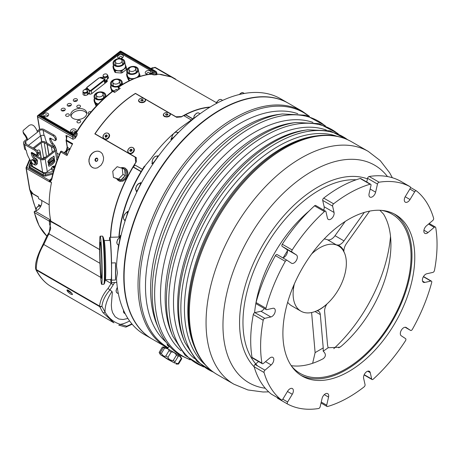 <?xml version="1.0" encoding="UTF-8"?>
<svg xmlns="http://www.w3.org/2000/svg" width="460" height="460" viewBox="0 0 460 460"><rect width="100%" height="100%" fill="white"/><g stroke="black" fill="none" stroke-linecap="round" stroke-linejoin="round"><path stroke-width="0.69" d="M116.662 178.647A7.003 5.698 -68.6 0 0 119.197 180.941A7.003 5.698 -68.6 0 0 127.633 173.805A7.003 5.698 -68.6 0 0 124.309 167.894A7.003 5.698 -68.6 0 0 120.836 167.871M125.666 168.452A7.003 5.698 -68.6 0 0 125.258 168.268L124.309 167.894M119.197 180.941L120.146 181.309A7.003 5.698 -68.6 0 0 120.554 181.447M169.677 346.495L168.199 345.753L169.464 346.662M139.702 183.264L140.61 182.62C141.674 182.309 136.821 192.177 136.275 191.417L136.171 190.63M173.109 133.987A105.029 60.639 120 0 0 150.771 158.878L143.98 167.049A100.688 58.132 120 0 0 118.881 237.021A100.51 58.029 -60 0 1 141.047 171.666A0.529 0.305 -60 0 1 141.174 171.499L141.226 171.453M119.14 237.015L119.353 234.853A100.688 58.132 -60 0 1 144.405 166.957M119.203 237.009L119.261 237.584M118.513 245.03L117.024 258.859A136.148 78.602 -60 0 1 201.313 112.873A136.148 78.602 -60 0 1 280.703 98.82L288.132 103.109A136.148 78.602 -60 0 1 288.288 103.201M152.139 339.014A136.148 78.602 -60 0 1 151.984 338.922L144.555 334.638A136.148 78.602 -60 0 1 116.501 278.26L117.403 272.912L116.501 266.196A136.148 78.602 -60 0 1 117.024 258.859M193.447 118.484L184.086 125.172A105.029 60.639 120 0 0 174.846 132.457M119.859 237.199L120.388 235.393L120.405 236.106L118.703 245.14M126.707 212.336L127.673 211.301C128.041 211.974 124.988 221.605 124.712 220.673L124.648 220.029M157.142 156.124L157.78 155.836C158.913 155.457 153.301 163.415 152.248 163.679L151.903 163.766L152.174 162.541M177.594 132.589L178.169 132.313C178.992 132.014 173.098 138.04 171.626 138.983L170.827 139.397L171.735 137.96M201.313 112.873L193.447 118.513M136.114 158.43L136.045 157.665M111.751 282.612L108.008 288.477L111.958 291.49L112.349 292.422L111.326 305.135L111.694 309.361L112.579 312.639L115.178 316.779L118.784 319.022L123.159 319.516L127.92 318.458M175.743 116.788L181.671 116.575A100.688 58.132 -60 0 1 210.162 107.025M110.452 237.274A100.688 58.132 -60 0 1 135.803 162.334L135.873 162.501M142.491 169.389L135.073 165.105L133.25 166.928A0.529 0.305 120 0 0 133.124 167.089A100.51 58.029 120 0 0 110.699 237.268M135.073 165.105L142.41 169.257A100.602 58.081 -60 0 1 144.21 166.434L145.032 166.215M136.235 157.774L95.053 133.808L136.269 157.602L136.286 161.857A100.602 58.081 120 0 0 134.487 164.68M191.337 119.991L183.701 115.587A100.602 58.081 120 0 0 181.332 116.92L176.651 117.317L169.251 113.039M184.328 115.943L185.506 114.793A0.529 0.305 120 0 1 185.65 114.689A100.51 58.029 120 0 1 209.714 107.301M144.589 166.744L144.21 166.434M49.536 222.548A100.688 58.132 -60 0 1 49.185 221.082A0.874 0.506 -60 0 1 49.375 220.271L60.691 226.705A100.688 58.132 120 0 0 60.777 227.108L50.336 221.306M49.375 220.271L50.767 221.381L49.036 233.898L48.375 233.565L47.207 235.457L43.027 244.346L43.786 244.507L47.92 235.71L47.207 235.457M34.925 211.215A0.874 0.874 0 0 0 34.224 212.273A0.874 0.609 -12.9 0 1 34.241 212.02A0.874 0.839 79.9 0 1 34.925 211.215L34.925 211.215A0.874 0.839 79.9 0 1 35.414 211.284L50.6 220.047M35.276 211.019L36.001 210.761L35.414 211.284A0.874 0.506 120 0 0 35.075 211.358A0.874 0.506 120 0 0 34.471 212.583A100.688 58.132 120 0 0 46.886 236.141M36.001 210.761A6.566 3.789 120 0 0 40.698 206.39A6.566 3.789 120 0 0 41.48 200.336M40.928 205.936L38.554 204.568L38.795 205.999M170.901 76.849L154.692 67.396A0.874 0.874 0 0 1 155.405 67.465A0.874 0.506 120 0 0 154.968 67.511A0.874 0.506 120 0 0 154.865 67.58L151.346 68.77M155.451 72.398A0.874 0.408 52 0 1 156.181 73.399L154.238 74.911L152.57 74.646L155.451 72.398A0.874 0.586 -9.5 0 0 155.445 71.564L120.462 51.37A0.874 0.408 -128 0 0 120.031 51.319A0.874 0.874 0 0 1 121.009 51.255A0.874 0.506 -60 0 0 120.572 51.296A0.874 0.506 -60 0 0 120.462 51.37L38.157 115.65A0.874 0.408 -128 0 0 37.726 115.598L120.031 51.319M39.761 129.358L37.651 116.765A0.874 0.506 120 0 1 38.157 115.65L73.134 135.844A0.874 0.586 -9.5 0 0 74.365 135.723L77.245 133.475L77.033 135.211A100.688 58.132 120 0 0 75.325 138.121L73.025 139.288L72.634 136.959L37.651 116.765A0.874 0.586 170.5 0 1 37.398 116.437L39.577 129.432M161.04 74.399L171.275 76.946L160.546 74.606M161.149 74.451A100.688 58.132 120 0 0 157.97 74.25A0.874 0.684 -88.5 0 0 157.498 74.209M157.97 74.25L156.958 74.112M156.158 71.731A1.754 1.173 170.5 0 1 156.67 72.392L157.01 74.606L156.411 74.796L156.181 73.399A1.754 1.173 170.5 0 0 156.67 72.392L155.992 71.45L121.009 51.255M154.238 74.911A100.688 58.132 -60 0 1 156.411 74.796M29.992 159.787L26.801 167.319A0.874 0.598 -157 0 0 26.076 167.871A0.874 0.586 170.5 0 0 26.042 168.107A0.874 0.586 170.5 0 0 26.3 168.44L29.842 189.623A0.874 0.586 170.5 0 1 29.589 189.29L26.042 168.107A0.874 0.874 0 0 1 26.099 167.618L29.653 159.24M29.842 189.623L33.08 193.809A0.874 0.506 120 0 0 33.246 194.091L33.246 194.091C31.642 193.303 30.423 191.705 29.589 189.29M50.79 220.984A100.688 58.132 -60 0 1 51.508 182.407L49.513 181.844L49.346 180.337A2.628 1.397 -133.9 0 0 50.847 180.308A2.628 1.397 -133.9 0 0 50.859 180.291A2.628 1.397 -133.9 0 0 50.87 180.28L50.721 181.194A2.628 0.299 3.9 0 1 49.697 181.297M49.185 204.786L38.571 198.657L38.261 196.799L33.08 193.809M50.583 181.873A100.688 58.132 -60 0 1 50.721 181.194M66.815 137.137L65.958 135.504L66.987 135.803L66.47 140.139L66.159 139.932A0.874 0.874 0 0 0 66.073 140.484A0.874 0.586 -9.5 0 0 66.326 140.817L67.424 147.384A3.939 2.277 -60 0 1 64.446 152.869M72.352 144.296L66.326 140.817A0.874 0.506 120 0 1 66.47 140.139L66.159 139.932L66.786 136.907M60.697 151.714L60.8 151.972A100.688 58.132 120 0 0 51.836 179.239L50.721 181.205M67.413 154.583L61.755 151.311A0.874 0.874 0 0 0 60.513 151.725C56.586 160.816 53.607 169.878 51.578 178.905L51.578 178.905A0.874 0.339 12.6 0 0 51.836 179.239M49.513 181.844L26.3 168.44A0.874 0.506 120 0 1 26.801 167.319L49.346 180.337A3.266 2.185 170.5 0 1 49.594 180.124A2.628 1.23 -128 0 0 50.864 180.285M61.755 151.311A0.874 0.506 120 0 0 61.312 151.357A0.874 0.506 120 0 0 60.8 151.972L66.993 155.549A100.688 58.132 -60 0 1 72.657 143.715L66.47 140.139M29.101 166.02L29.055 166.14A3.065 2.047 -9.5 0 0 28.98 166.894A3.065 2.047 -9.5 0 0 29.865 168.055L43.085 175.685A3.065 2.047 -9.5 0 0 46.029 175.939L52.756 174.058M29.262 166.986L29.216 167.101A3.065 2.047 -9.5 0 0 29.147 167.359M66.987 135.803L73.025 139.288M77.245 133.475L76.314 132.94L73.433 135.188L73.474 134.78M152.57 74.646L151.645 74.112A100.688 58.132 120 0 0 118.346 87.383L118.703 89.487M150.955 74.537L151.34 74.037C140.639 75.147 129.57 79.534 118.128 87.193L118.525 89.614M73.433 135.188L39.382 115.529L120.474 52.204L154.525 71.864L151.236 74.048M120.474 52.204L120.56 53.486M118.456 87.251L120.204 88.452A100.688 58.132 -60 0 0 114.666 92.448L112.809 91.379A100.688 58.132 120 0 0 76.314 132.94M39.382 115.529L40.434 115.707L73.468 134.78L75.946 132.842M75.929 132.859C86.29 116.023 98.371 102.235 112.171 91.488L112.809 91.379M53.072 172.874L45.626 174.949A2.628 1.759 170.5 0 1 43.102 174.737L29.871 167.101A2.628 1.759 170.5 0 1 29.112 166.106L29.308 167.262A2.628 1.759 -9.5 0 0 29.607 167.883M45.868 157.159A2.191 1.466 -9.5 0 0 43.591 157.722L42.09 158.89M33.988 148.528L41.118 142.957A2.191 1.466 170.5 0 1 44.194 142.657L54.286 148.482A2.191 1.466 170.5 0 1 54.918 149.316A2.191 1.466 170.5 0 1 54.309 150.57L44.367 158.332A2.191 1.466 170.5 0 1 41.296 158.625L32.43 153.508M32.919 154.991L40.509 159.373A3.329 2.225 -9.5 0 0 45.178 158.918L55.298 151.018A3.329 2.225 -9.5 0 0 56.223 149.109A3.329 2.225 -9.5 0 0 55.263 147.85L44.982 141.916A3.329 2.225 -9.5 0 0 40.313 142.364L33.074 148.017M54.596 166.077L55.257 165.565M30.722 160.879L31.412 165.013A3.329 2.225 -9.5 0 0 32.378 166.278L42.654 172.207A3.329 2.225 -9.5 0 0 47.328 171.758L51.618 168.406M48.265 162.955L48.024 161.506A8.757 5.054 -60 0 1 54.119 156.745L54.366 158.194A7.113 4.105 120 0 0 48.265 162.955L47.869 161.42A8.757 5.054 -60 0 1 53.452 156.768M48.415 164.668A7.113 4.105 120 0 0 54.51 159.907L54.907 161.443A8.757 5.054 -60 0 1 48.812 166.204L48.415 164.668L48.812 166.204M49.065 162.53L49.45 163.662L49.318 163.185L48.628 163.72L48.668 164.272L48.484 163.191L48.616 163.674L49.306 163.133L49.266 162.581M49.404 163.702L49.191 163.277M48.668 164.272L48.53 163.156M48.587 163.484L49.151 163.047M50.427 162.898L49.548 163.587L49.806 162.161L50.215 162.742M49.41 163.421L49.858 162.121M51.83 161.805L51.652 160.747L51.14 160.879L52.032 160.396L51.698 160.712L51.871 161.77L51.526 160.845M52.492 161.287L52.354 160.172M52.785 161.058L52.446 159.885L53.348 160.321L53.383 159.367L53.561 160.448L52.658 160.017L52.785 161.058L52.601 159.977L53.504 160.413L53.383 159.367M54.263 159.033L53.647 159.948L54.383 159.373A0.558 0.322 -60 0 1 53.601 159.982L53.55 159.677A0.558 0.322 -60 0 1 54.309 158.999L54.096 158.918M53.676 160.04L54.188 159.379M53.969 159.551L54.349 159.195M53.394 159.43A0.558 0.322 -60 0 1 54.13 158.861M51.313 162.208L50.979 161.886L50.422 162.69L50.238 161.586L51.146 161.23L51.359 162.167L50.945 161.914M50.238 161.586L51.048 161.213M53.44 156.733L53.877 155.98M55.062 166.163A2.34 1.564 -9.5 0 0 51.963 167.06A2.34 1.564 -9.5 0 0 51.664 167.796A2.34 1.564 -9.5 0 0 54.113 169.222M53.699 170.625A2.628 1.759 170.5 0 1 51.578 168.998L51.664 167.796M54.234 167.865L54.205 167.676A5.273 0.667 73.9 0 1 54.274 167.854A6.147 4.502 156 0 0 54.067 167.917A5.278 0.667 -106.1 0 0 53.975 167.693A0.569 0.38 170.5 0 1 53.619 167.664A5.278 3.013 119.2 0 0 53.406 167.865A6.147 2.927 -128.7 0 0 53.251 167.779A5.278 3.013 -60.8 0 1 53.463 167.578A0.569 0.38 170.5 0 1 53.36 167.348A5.278 3.68 -160.7 0 0 53.061 167.348A6.147 1.575 -85.7 0 1 53.113 167.204A5.273 3.68 19.3 0 1 53.348 167.198L53.463 167.509A0.569 0.38 170.5 0 1 53.716 167.308L53.647 166.957A5.273 0.667 -106.1 0 0 53.584 166.825A6.147 4.502 -24 0 1 53.791 166.767A5.278 0.667 73.9 0 1 53.877 166.934A0.569 0.38 170.5 0 1 54.228 166.963A5.278 3.013 -60.8 0 1 54.453 166.813A6.147 2.927 51.3 0 1 54.533 166.859A6.147 2.927 51.3 0 1 54.608 166.905A5.278 3.013 119.2 0 0 54.389 167.049A0.569 0.38 170.5 0 1 54.487 167.279A5.278 3.68 19.3 0 1 54.7 167.314M54.654 167.463A5.273 3.68 -160.7 0 0 54.504 167.44L54.487 167.739A0.569 0.38 170.5 0 1 54.418 167.82M54.205 167.676L54.516 167.888M53.647 166.957L52.532 166.612A2.237 1.495 -9.5 0 0 52.233 166.848L53.348 167.198M52.532 166.612L53.699 167.262M54.228 166.963L54.337 167.595A0.569 0.38 170.5 0 1 54.493 167.681L54.389 167.049M54.464 167.492L54.337 167.595A0.569 0.38 170.5 0 0 53.981 167.566L53.734 167.417M53.716 167.308L53.774 167.63A0.569 0.38 170.5 0 1 53.981 167.566L53.877 166.934M53.791 166.767L53.895 167.371M30.964 162.322L30.061 164.772L30.475 165.755L43.706 173.397L45.218 173.523L53.532 171.206M47.069 144.319L48.835 154.842M47.196 144.227L48.955 154.75M52.296 152.139L51.405 146.82M48.57 164.761A7.113 4.105 120 0 0 54.665 159.999M49.306 163.133L49.22 162.616M50.238 162.673L49.841 162.202L49.68 163.11L50.238 162.673L49.829 162.276M49.72 162.863L50.082 162.581M51.14 160.879L52.032 160.396M50.577 162.782L50.393 161.673M50.899 161.333L50.531 162.179L50.899 161.333M50.496 161.995L51.014 161.276M54.056 156.153L53.504 156.797L54.056 156.153M54.027 156.176L53.527 156.762L54.027 156.176M53.619 156.722L53.837 156.13L53.923 156.48L53.446 156.521M53.745 156.181L53.613 156.48L53.745 156.181M34.851 158.188A2.099 0.983 52 0 1 36.863 159.499A2.099 0.983 52 0 1 37.254 161.592L37.139 161.678M37.53 154.64A1.311 0.759 120 0 0 37.927 154.152M37.979 154.054A1.311 0.759 120 0 0 38.174 153.525M33.218 163.973A3.939 1.846 -128 0 0 36.07 164.847A3.939 1.846 -128 0 0 35.23 160.781L33.511 158.458A7.003 3.277 52 0 1 31.395 153.979L31.263 153.255A1.754 0.822 52 0 1 31.418 152.565A1.754 0.822 52 0 1 32.258 152.651L36.271 154.899A1.311 0.615 -128 0 0 36.904 154.962A1.311 0.615 -128 0 0 37.018 154.445L36.783 153.151A2.628 1.23 -128 0 0 34.575 150.167L35.552 149.408A2.628 1.23 52 0 1 37.76 152.386L37.996 153.686A1.311 0.759 -60 0 1 39.083 153.272A1.311 0.759 -60 0 1 39.341 153.697A1.311 0.759 -60 0 1 38.858 155.118A1.311 0.759 -60 0 1 37.772 155.549A1.311 0.759 -60 0 1 37.593 154.422M41.112 158.522L40.193 153.03A2.541 1.466 120 0 0 37.835 152.8M36.668 155.031A2.541 1.466 120 0 0 36.656 155.79L36.185 155.836M36.719 156.147L36.656 155.79M41.371 158.665L40.181 151.53A4.117 2.375 120 0 0 36.926 150.661M34.638 153.985A4.117 2.375 120 0 0 34.448 154.836M51.29 145.555A2.191 1.023 52 0 1 52.313 146.148M54.176 147.223A3.939 1.846 -128 0 0 53.642 146.401L51.922 144.078A7.003 3.277 52 0 1 49.806 139.599L49.674 138.874A1.754 0.822 52 0 1 49.829 138.184A1.754 0.822 52 0 1 50.675 138.27L54.682 140.518A1.311 0.615 -128 0 0 55.315 140.582A1.311 0.615 -128 0 0 55.43 140.064L55.194 138.77A2.628 1.23 -128 0 0 52.986 135.786L53.964 135.027A2.628 1.23 52 0 1 56.172 138.011L56.407 139.305A1.311 0.615 52 0 1 56.292 139.823L55.315 140.582M47.087 143.129A15.761 7.383 -128 0 1 44.942 137.212L44.712 135.976L44.097 135.631A2.628 1.731 -10.3 0 0 40.417 136.016L39.433 130.64A2.628 1.731 169.7 0 1 43.114 130.249L52.986 135.786M39.433 130.64L25.656 141.398L26.157 144.135M28.405 145.394L40.417 136.016M35.552 149.408L25.679 143.865A2.628 1.731 169.7 0 1 24.921 142.91A2.628 1.731 169.7 0 1 25.656 141.398M37.421 132.21A7.532 3.525 52 0 0 33.862 125.867C32.212 124.534 30.538 124.465 28.842 125.672L23.115 130.548L23.046 131.773L24.11 133.486L24.288 134.676L23.448 133.463L23 131.56M24.288 134.676A6.129 2.869 -128 0 1 26.68 139.276L27.669 139.828A7.532 3.525 -128 0 0 24.11 133.486M26.68 139.276L24.667 140.846A4.025 2.651 -10.3 0 0 23.546 143.163A4.025 2.651 -10.3 0 0 24.702 144.63L34.575 150.167M53.964 135.027L44.091 129.49A4.025 2.651 -10.3 0 0 38.444 130.082L37.133 131.106M31.55 162.023L31.286 161.667A15.761 7.383 -128 0 1 26.525 151.593L26.3 150.351L25.685 150.006A4.025 2.651 169.7 0 1 24.524 148.54L23.546 143.163M50.68 138.276L50.784 138.839A7.003 3.277 -128 0 0 52.9 143.319L54.619 145.642A3.939 1.846 52 0 1 55.832 148.304M55.298 146.734A2.628 1.23 -128 0 0 54.015 144.825M32.269 152.651L32.372 153.22A7.003 3.277 -128 0 0 34.483 157.694L36.208 160.023A3.939 1.846 52 0 1 37.041 164.088L36.07 164.847M37.018 154.445L37.996 153.686A1.311 0.615 52 0 1 37.875 154.198L36.904 154.962M34.713 164.243L35.259 163.812A2.628 1.23 -128 0 0 34.609 160.988A2.628 1.23 -128 0 0 32.027 159.672L31.476 160.103A2.628 1.23 52 0 1 34.063 161.414A2.628 1.23 52 0 1 34.713 164.243A2.628 1.23 52 0 1 32.746 163.605A2.628 1.23 52 0 1 31.234 161.098A2.628 1.23 52 0 1 31.476 160.103M125.902 326.962A1.754 1.052 -107.6 0 0 126.23 326.945A1.754 1.052 -107.6 0 0 126.793 326.192L120.399 324.352C113.959 322.437 108.847 318.354 105.058 312.098A1.754 1.403 146.2 0 1 102.89 312.512L113.936 322.828L51.14 286.568C45.068 283.026 40.129 277.518 36.317 270.037A1.754 1.012 -60 0 1 36.219 269.497A1.754 0.891 176.8 0 1 35.707 268.916L35.707 268.916A1.754 1.754 0 0 0 35.897 269.612A1.754 1.282 -26.8 0 0 36.317 270.037L99.676 306.619A1.754 1.368 -23.5 0 0 101.907 306.308A1.754 1.075 -174 0 1 99.578 306.078L36.219 269.497C36.484 260.538 39.008 252.206 43.786 244.507L100.694 277.363M35.788 269.157A1.754 1.282 -26.8 0 0 35.892 269.612A1.754 1.282 -26.8 0 0 35.897 269.612M131.893 323.892L126.793 326.192A1.754 1.357 101.1 0 1 125.367 326.997A1.754 1.754 0 0 0 126.23 326.945L132.152 324.197M129.611 320.942A30.642 17.825 129.8 0 1 120.399 324.352A1.754 1.397 111.2 0 1 118.674 325.07L125.367 326.997A1.754 1.357 101.1 0 1 125.344 326.991M61.025 227.303L99.659 249.607M111.958 291.49A30.642 17.825 129.8 0 0 105.058 312.098L101.907 306.308C102.58 300.725 105.271 295.257 109.986 289.915L114.672 282.52M108.008 288.477C103.12 294.101 100.309 299.966 99.578 306.078A1.754 1.012 -60 0 0 99.676 306.619L102.89 312.512M70.88 294.204C68.356 292.56 67.051 291.186 66.964 290.076C67.471 288.903 73.117 293.905 72.375 294.607L70.88 294.204M70.909 292.497L68.73 291.134L70.909 292.497M60.777 227.108L99.659 249.55M168.952 112.873L144.486 98.745M144.193 98.572L135.441 93.518A100.602 58.081 120 0 0 95.053 133.808M169.723 113.459L170.344 114.477L169.981 115.655L168.28 116.736L166.802 117.001L164.778 116.696L163.438 115.627L163.265 114.707L164.231 113.321M144.957 99.159L145.578 100.171L145.216 101.355L143.514 102.436L142.036 102.706L140.012 102.396L138.678 101.332L138.5 100.418L139.472 99.021M133.584 151.903C131.112 155.698 125.758 152.576 128.518 148.954C131.054 145.251 136.361 148.344 133.584 151.903M108.819 137.603C106.346 141.404 100.999 138.282 103.759 134.653C106.289 130.951 111.602 134.05 108.819 137.603M170.073 114.27A3.295 2.047 175.9 0 1 166.928 116.547A3.295 2.047 175.9 0 1 163.495 114.741A3.295 2.047 175.9 0 1 163.507 114.459A3.295 2.047 175.9 0 1 166.865 112.453A3.295 2.047 175.9 0 1 170.073 114.27L170.108 114.764A3.295 2.047 175.9 0 1 169.148 116.34A3.295 2.047 175.9 0 1 169.027 116.414M164.852 116.725A3.295 2.047 175.9 0 1 163.53 115.23L163.495 114.741M145.308 99.975A3.295 2.047 175.9 0 1 142.163 102.252A3.295 2.047 175.9 0 1 138.73 100.441A3.295 2.047 175.9 0 1 138.73 100.349A3.295 2.047 175.9 0 1 141.95 98.164A3.295 2.047 175.9 0 1 145.308 99.975L145.343 100.464A3.295 2.047 175.9 0 1 144.382 102.045A3.295 2.047 175.9 0 1 144.267 102.12M140.087 102.425A3.295 2.047 175.9 0 1 138.765 100.93A3.295 2.047 175.9 0 1 138.765 100.838M140.927 100.648L140.927 99.86L142.019 99.423L143.112 99.768L143.112 100.556L142.019 100.993L140.927 100.648M140.927 99.86L140.984 100.665M142.462 100.815L142.019 99.423M142.111 100.642L141.68 100.889M133.411 148.155A3.295 2.656 136.2 0 1 133.544 148.281A3.295 2.656 136.2 0 1 133.561 151.811A3.295 2.656 136.2 0 1 128.788 152.846A3.295 2.656 136.2 0 1 128.668 152.708M108.646 133.854A3.295 2.656 136.2 0 1 108.778 133.981A3.295 2.656 136.2 0 1 107.916 138.46A3.295 2.656 136.2 0 1 104.023 138.546A3.295 2.656 136.2 0 1 103.902 138.408M107.657 138.195A3.295 2.656 136.2 0 1 103.764 138.282A3.295 2.656 136.2 0 1 104.305 134.084A3.295 2.656 136.2 0 1 108.52 133.716A3.295 2.656 136.2 0 1 107.657 138.195M107.145 136.344L106.151 137.114L105.15 136.769L105.144 135.654L106.139 134.883L107.14 135.228L107.145 136.344M107.14 135.7L105.783 136.321L105.144 135.654M106.783 135.55L106.139 134.883M105.783 136.321L105.788 137.436M135.803 162.334L135.159 157.165L94.829 133.877A100.688 58.132 -60 0 1 135.441 93.368L175.766 116.65M121.549 167.676L124.608 167.871L126.891 169.734L127.817 172.166L127.345 176.416L125.718 179.158L122.797 181.194L119.525 181.205L117.329 179.607M89.987 156.055L91.408 153.985L93.323 152.352L95.185 151.478L97.416 151.139L99.239 151.438L100.924 152.306L102.396 153.87L103.569 157.464L103.454 159.953L102.735 162.42L100.987 165.289L97.405 167.871L95.283 168.251L93.524 167.98L91.845 167.112L90.321 165.525L88.958 161.862L88.964 159.327L89.987 156.055M151.984 338.922A136.148 78.602 -60 0 1 123.786 276.598A136.148 78.602 -60 0 1 183.218 139.587A136.148 78.602 -60 0 1 288.132 103.109M124.096 276.598A135.712 78.349 -60 0 1 124.096 276.42A135.712 78.349 -60 0 1 220.058 110.21A135.712 78.349 -60 0 1 220.213 110.124M302.369 111.331A136.148 78.602 -60 0 0 166.227 189.94A136.148 78.602 -60 0 0 166.227 347.145L152.294 339.106A136.148 78.602 -60 0 1 124.096 276.776A136.148 78.602 -60 0 1 220.369 110.032A136.148 78.602 -60 0 1 288.443 103.293L302.369 111.331L309.505 116.363M297.804 113.695A132.647 76.584 120 0 0 172.96 193.827A132.647 76.584 120 0 0 165.985 342.01M168.492 345.276L167.066 344.563L167.509 345.42L168.912 346.299M282.336 113.959L277.857 114.569A132.647 76.584 120 0 0 178.072 196.776A132.647 76.584 120 0 0 156.774 324.3L158.481 328.486A135.677 78.332 120 0 1 180.268 198.047A135.677 78.332 120 0 1 282.336 113.959L305.888 115.23L325.387 125.787M180.895 355.068L180.504 355.379L176.864 352.952C168.855 347.012 162.731 338.859 158.481 328.486M312.967 122.412A132.647 76.584 120 0 0 187.973 202.492A132.647 76.584 120 0 0 181.119 350.784M172.701 336.07A135.09 77.993 120 0 1 194.39 206.195A135.09 77.993 120 0 1 296.016 122.475L292.405 122.969A132.647 76.584 120 0 0 192.619 205.177A132.647 76.584 120 0 0 171.321 332.701L172.701 336.07L185.202 355.413L203.481 366.976M326.353 130.053A132.647 76.584 120 0 0 200.957 209.99A132.647 76.584 120 0 0 194.425 358.558M184.886 342.481A134.498 77.654 120 0 1 206.477 213.175A134.498 77.654 120 0 1 307.665 129.823L304.922 130.197A132.647 76.584 120 0 0 205.137 212.399A132.647 76.584 120 0 0 183.839 339.923L184.886 342.481L196.909 361.301L214.406 372.813M337.088 136.298A132.647 76.584 120 0 0 211.905 216.309A132.647 76.584 120 0 0 205.206 364.728M194.77 347.651A133.987 77.355 120 0 1 216.28 218.839A133.987 77.355 120 0 1 317.078 135.803L315.1 136.068A132.647 76.584 120 0 0 215.309 218.276A132.647 76.584 120 0 0 194.011 345.799L194.77 347.651C199.732 359.726 207.195 368.69 217.16 374.532L233.887 384.186L247.865 389.942L263.074 392L268.709 391.857M266.248 309.603A1.754 1.012 120 0 0 266.765 309.66L272.861 308.292A4.813 2.783 -60 0 1 274.275 308.459A4.813 2.783 -60 0 1 274.787 312.967A4.813 2.783 -60 0 1 270.871 316.963L264.77 318.332A1.754 1.012 120 0 0 263.206 320.258A124.763 72.036 -60 0 0 261.935 363.118A1.754 1.012 120 0 0 262.28 363.688A1.754 1.012 120 0 0 263.43 363.4L269.646 358.156A4.813 2.783 -60 0 1 272.82 357.374A4.813 2.783 -60 0 1 273.683 360.738A4.813 2.783 -60 0 1 271.176 364.935L264.966 370.179A1.754 1.012 120 0 0 264.051 372.491A124.763 72.036 -60 0 0 281.192 399.815A1.754 1.012 120 0 0 281.267 399.866A1.754 1.012 120 0 0 282.986 398.906L287.649 391.195A4.813 2.783 -60 0 1 292.376 388.556A4.813 2.783 -60 0 1 292.29 394.266L287.627 401.977A1.754 1.012 120 0 0 287.598 404.053A1.754 1.012 120 0 0 287.615 404.064A124.763 72.036 -60 0 0 318.573 408.526A1.754 1.012 120 0 0 320.183 406.674L322.046 398.555A4.813 2.783 -60 0 1 327.71 393.651A4.813 2.783 -60 0 1 328.555 397.095L326.692 405.208A1.754 1.012 120 0 0 327.002 406.462A1.754 1.012 120 0 0 327.577 406.508A124.763 72.036 -60 0 0 364.061 386.912A1.754 1.012 120 0 0 365.056 384.612L363.618 378.264A4.813 2.783 -60 0 1 365.286 372.979A4.813 2.783 -60 0 1 369.346 371.295A4.813 2.783 -60 0 1 370.254 372.663L371.691 379.011A1.754 1.012 120 0 0 372.019 379.511A1.754 1.012 120 0 0 373.238 379.166A124.763 72.036 -60 0 0 405.467 340.774A1.754 1.012 120 0 0 405.582 338.635L401.229 335.76A4.813 2.783 -60 0 1 401.356 330.182A4.813 2.783 -60 0 1 406.128 327.474A4.813 2.783 -60 0 1 406.209 327.526L410.561 330.395A1.754 1.012 120 0 0 410.59 330.418A1.754 1.012 120 0 0 412.355 329.377A124.763 72.036 -60 0 0 431.704 282.463A1.754 1.012 120 0 0 431.417 281.129A1.754 1.012 120 0 0 430.899 281.066L424.804 282.434A4.813 2.783 -60 0 1 423.39 282.267A4.813 2.783 -60 0 1 422.878 277.76A4.813 2.783 -60 0 1 426.794 273.763L432.894 272.395A1.754 1.012 120 0 0 434.453 270.474A124.763 72.036 -60 0 0 435.729 227.608A1.754 1.012 120 0 0 435.384 227.044A1.754 1.012 120 0 0 434.228 227.326L428.018 232.57A4.813 2.783 -60 0 1 424.844 233.352A4.813 2.783 -60 0 1 423.976 229.988A4.813 2.783 -60 0 1 426.489 225.797L432.699 220.553A1.754 1.012 120 0 0 433.613 218.236A124.763 72.036 -60 0 0 416.472 190.911A1.754 1.012 120 0 0 416.398 190.865A1.754 1.012 120 0 0 414.678 191.82L410.015 199.536A4.813 2.783 -60 0 1 405.283 202.17A4.813 2.783 -60 0 1 405.369 196.466L410.032 188.749A1.754 1.012 120 0 0 410.067 186.679A124.763 72.036 -60 0 0 379.092 182.206A1.754 1.012 120 0 0 377.482 184.058L375.619 192.177A4.813 2.783 -60 0 1 369.955 197.075A4.813 2.783 -60 0 1 369.104 193.637L370.973 185.518A1.754 1.012 120 0 0 370.662 184.27A1.754 1.012 120 0 0 370.087 184.224A124.763 72.036 -60 0 0 333.603 203.814A1.754 1.012 120 0 0 332.609 206.12L334.046 212.462A4.813 2.783 -60 0 1 332.379 217.752A4.813 2.783 -60 0 1 328.319 219.437A4.813 2.783 -60 0 1 327.411 218.063L325.973 211.721A1.754 1.012 120 0 0 325.645 211.22A1.754 1.012 120 0 0 324.426 211.56A124.763 72.036 -60 0 0 292.192 249.958A1.754 1.012 120 0 0 292.083 252.091L296.435 254.966A4.813 2.783 -60 0 1 296.309 260.55A4.813 2.783 -60 0 1 291.536 263.258A4.813 2.783 -60 0 1 291.45 263.206L287.103 260.331A1.754 1.012 120 0 0 287.075 260.314A1.754 1.012 120 0 0 285.303 261.355A124.763 72.036 -60 0 0 265.96 308.269A1.754 1.012 120 0 0 266.248 309.603L256.346 303.882A1.754 1.012 -60 0 1 256.059 302.548A124.763 72.036 -60 0 1 275.402 255.633A1.754 1.012 -60 0 1 277.167 254.593A1.754 1.012 -60 0 1 277.196 254.616L287.04 260.297M282.653 257.761A4.813 2.783 120 0 0 286.81 254.052A4.813 2.783 120 0 0 286.528 249.251L282.175 246.376A1.754 1.012 -60 0 1 282.29 244.237A124.763 72.036 -60 0 1 314.519 205.844A1.754 1.012 -60 0 1 315.738 205.499L325.645 211.22M323.662 210.076A4.813 2.783 120 0 0 324.139 206.747L322.707 200.399A1.754 1.012 -60 0 1 323.696 198.099A124.763 72.036 -60 0 1 360.18 178.503A1.754 1.012 -60 0 1 360.755 178.549L370.662 184.27M366.735 181.999L367.58 178.336A1.754 1.012 -60 0 1 369.184 176.485A124.763 72.036 -60 0 1 400.142 180.947A1.754 1.012 -60 0 1 400.16 180.958A1.754 1.012 -60 0 1 400.177 180.97M277.69 398.331L287.598 404.053L277.708 398.343A1.754 1.012 -60 0 1 277.69 398.331A1.754 1.012 -60 0 1 277.328 397.595M271.44 394.185A1.754 1.012 -60 0 1 271.36 394.145A1.754 1.012 -60 0 1 271.285 394.099A124.763 72.036 -60 0 1 254.15 366.775A1.754 1.012 -60 0 1 255.058 364.458L258.537 361.525M262.28 363.688L252.373 357.966A1.754 1.012 -60 0 1 252.028 357.403A124.763 72.036 -60 0 1 253.305 314.536A1.754 1.012 -60 0 1 254.869 312.616L260.964 311.247A4.813 2.783 120 0 0 264.27 308.459M400.16 180.958L410.067 186.679A1.754 1.012 120 0 0 410.05 186.668L400.142 180.947M408.831 292.295A93.248 53.837 -60 0 1 302.209 376.119A93.248 53.837 -60 0 1 302.209 268.445A93.248 53.837 -60 0 1 395.456 214.613A93.248 53.837 -60 0 1 408.831 292.295M394.042 213.842A93.248 53.837 -60 0 1 406.042 290.691A93.248 53.837 -60 0 1 300.84 375.279M381.495 210.369A91.931 53.078 -60 0 1 392.012 214.141A91.931 53.078 -60 0 1 405.197 290.731A91.931 53.078 -60 0 1 300.081 373.37A91.931 53.078 -60 0 1 291.559 366.148M379.891 210.272L383.548 214.124A91.931 53.078 -60 0 1 390.931 244.611A91.931 53.078 -60 0 1 385.077 279.116A91.931 53.078 -60 0 1 341.015 346.438L338.669 347.812M323.38 358.61L323.179 358.719A91.931 53.078 -60 0 1 291.214 365.648M323.179 358.719C326.1 356.402 326.1 353.878 323.179 351.152L323.23 347.915L320.309 314.588A8.757 5.054 120 0 0 318.521 311.247A8.757 5.054 120 0 0 317.187 310.845L316.871 310.782M326.801 304.123L326.772 304.25A8.757 5.054 120 0 0 324.622 311.615L327.543 344.942L328.118 347.754A91.931 53.078 -60 0 1 323.179 351.152M328.118 347.754L339.928 347.202L341.015 346.438M294.36 283.918A37.651 21.735 120 0 0 293.112 293.934A37.651 21.735 120 0 0 300.909 311.167A37.651 21.735 120 0 0 338.56 289.432A37.651 21.735 120 0 0 338.56 245.962L337.939 245.605A37.651 21.735 120 0 0 336.133 244.743L327.468 239.74A8.757 5.054 120 0 0 335.024 235.704L345.201 221.444M336.133 244.743A8.757 5.054 120 0 0 337.168 244.95L338.33 245.077A8.757 5.054 120 0 0 343.999 240.885L364.314 212.416M333.782 348.674A113.821 65.717 120 0 0 390.517 236.388M341.343 248.135A37.869 21.861 120 0 0 337.168 244.95M312.639 363.291L315.117 352.63L311.604 312.53M338.33 245.077A38.306 22.114 -60 0 1 343.919 250.895L343.689 251.741M326.772 304.25A38.306 22.114 -60 0 1 317.187 310.845M293.055 286.965A37.651 21.735 120 0 0 292.876 288.155A8.757 5.054 120 0 0 292.962 287.195M369.639 211.105L346.512 243.507A8.757 5.054 120 0 0 343.919 250.895M287.667 302.26A37.651 21.735 120 0 0 291.623 305.808L300.909 311.167M327.468 239.74A37.651 21.735 120 0 0 324.219 238.947M338.56 245.962A37.651 21.735 120 0 0 311.679 253.914M169.82 346.65L169.326 346.443M167.658 348.519L168.912 346.443L170.263 347.122M160.143 352.791A11.379 0.322 31.2 0 1 161.362 353.458L164.582 348.128A11.379 0.322 31.2 0 0 163.363 347.467L160.143 352.791L160.258 354.142L159.148 352.4L162.368 347.07C164.818 346.966 165.146 347.099 163.363 347.467L164.875 347.053L179.227 355.568L180.59 356.552L181.775 358.719A11.379 0.322 31.2 0 0 181.315 358.357L178.095 363.688L174.984 362.9L174.765 362.089L178.514 355.908L179.578 356.092L181.315 358.357M164.582 348.128C167.555 348.416 169.027 349.261 169.004 350.681A11.379 0.322 31.2 0 1 171.183 351.98C173.334 351.831 175.087 352.9 176.439 355.195A11.379 0.322 31.2 0 1 178.302 356.368M176.439 355.195L173.219 360.519C170.522 360.456 168.768 359.381 167.963 357.305L171.183 351.98M177.554 363.647C175.772 364.015 176.105 364.147 178.549 364.044L181.775 358.719M178.095 363.688A11.379 0.322 31.2 0 1 178.549 364.044M173.219 360.519A11.379 0.322 31.2 0 1 175.082 361.692M169.004 350.681L165.784 356.011C164.461 356.816 162.989 355.965 161.362 353.458M165.784 356.011A11.379 0.322 31.2 0 1 167.963 357.305M174.696 363.055L168.061 359.524L160.333 354.562L174.696 363.055M109.468 240.413L109.468 239.792A22.678 0.972 88.3 0 1 109.837 237.297A22.678 0.972 88.3 0 1 111.573 262.965L115.506 262.844A22.678 0.972 88.3 0 1 115.506 280.008L111.573 280.128A22.678 0.972 88.3 0 1 111.205 282.624A22.678 0.972 88.3 0 1 110.624 279.536M115.506 262.844L115.506 280.008M111.573 280.128L111.573 262.965M104.207 240.574L109.928 240.402A19.567 0.834 88.3 0 1 111.354 259.934A19.567 0.834 88.3 0 1 111.113 279.519L105.392 279.691M104.587 283.164A23.316 0.995 88.3 0 0 104.725 260.136A23.316 0.995 88.3 0 0 103.189 237.153L104.282 240.821A19.567 0.834 88.3 0 1 105.57 260.113A19.567 0.834 88.3 0 1 105.449 279.438L104.587 283.164L103.931 284.24A24.075 1.029 -91.7 0 0 104.201 260.147A24.075 1.029 -91.7 0 0 102.476 236.124A24.075 1.029 -91.7 0 0 102.448 236.118L100.176 236.187A24.075 1.029 88.3 0 1 101.93 260.222A24.075 1.029 88.3 0 1 101.631 284.32A24.075 1.029 88.3 0 1 100.32 271.337A24.075 1.029 88.3 0 1 99.642 246.37A24.075 1.029 88.3 0 1 100.176 236.187M101.631 284.32L103.902 284.251A24.075 1.029 -91.7 0 0 103.931 284.24M99.958 249.855A18.038 0.77 88.3 0 1 100.355 242.224A18.038 0.77 88.3 0 1 101.671 260.228A18.038 0.77 88.3 0 1 101.447 278.277A18.038 0.77 88.3 0 1 100.47 268.554A18.038 0.77 88.3 0 1 99.958 249.855M93.202 167.865A8.757 7.124 111.4 0 1 90.223 156.147A8.757 7.124 111.4 0 1 99.584 151.558M97.606 160.408A1.685 1.368 -68.6 0 0 96.485 158.085A1.685 1.368 -68.6 0 0 95.162 160.672A1.685 1.368 -68.6 0 0 97.606 160.408M97.204 158.516A1.42 1.156 111.4 0 1 96.042 161.098A1.42 1.156 111.4 0 1 97.204 158.516M97.365 160.661L97.75 159.672M135.159 157.165L135.447 157.32M120.957 167.911A6.043 4.916 111.4 0 1 122.417 168.188L123.838 168.745A6.043 4.916 111.4 0 1 126.212 176.163A6.043 4.916 111.4 0 1 119.433 179.998L118.007 179.44A6.043 4.916 111.4 0 1 116.794 178.693L113.453 177.451A6.566 5.342 111.4 0 1 113.442 177.439L118.53 179.078A6.566 5.342 111.4 0 1 118.53 179.078L122.929 174.518L122.239 168.331L124.608 169.257L124.74 170.436A6.043 4.916 111.4 0 1 125.172 174.254L125.304 175.433L122.935 174.507A6.566 5.342 111.4 0 1 122.929 174.518L125.298 175.45A6.566 5.342 -68.6 0 0 125.304 175.433M122.417 168.188A6.043 4.916 111.4 0 1 123.481 168.808M125.298 175.45L124.465 176.318A6.043 4.916 111.4 0 1 121.751 179.136L120.917 179.998L118.548 179.072L120.905 180.004A6.566 5.342 -68.6 0 0 120.917 179.998M120.905 180.004L119.933 179.693A6.043 4.916 111.4 0 1 118.007 179.44M124.608 169.257A6.566 5.342 -68.6 0 0 124.602 169.245L122.228 168.32A6.566 5.342 111.4 0 1 122.239 168.331M122.228 168.32L117.15 166.692A6.566 5.342 111.4 0 0 117.133 166.698L112.752 171.246A6.566 5.342 111.4 0 0 112.746 171.264L113.442 177.439M125.172 174.254L124.74 170.436M121.751 179.136L124.465 176.318M116.794 178.693L119.933 179.693M133.302 151.547A3.295 2.656 136.2 0 1 128.53 152.576A3.295 2.656 136.2 0 1 129.07 148.379A3.295 2.656 136.2 0 1 133.285 148.011A3.295 2.656 136.2 0 1 133.302 151.547M132.054 150.19L131.359 151.231L130.214 151.334L129.766 150.397L130.462 149.362L131.606 149.258L132.054 150.19M132.244 149.925L131.1 150.029L130.531 151.305M130.404 151.064L129.766 150.397M131.1 150.029L130.462 149.362M165.634 114.885L165.755 114.097L166.899 113.718L167.929 114.126L167.814 114.914L166.664 115.293L165.634 114.885M167.256 115.098L166.428 115.201M166.986 114.937L166.899 113.718M165.755 114.097L165.813 114.954M76.728 131.566L74.031 133.67A0.874 0.586 170.5 0 1 72.806 133.791L41.538 115.742A0.874 0.586 170.5 0 1 41.285 115.408A0.874 0.586 170.5 0 1 41.532 114.908L119.876 53.722A0.874 0.586 170.5 0 1 121.106 53.601L152.369 71.651A0.874 0.586 170.5 0 1 152.622 71.984A0.874 0.586 170.5 0 1 152.381 72.484L150.242 74.158M98.084 104.121L96.272 103.966A6.785 4.537 170.5 0 1 95.507 103.523L93.966 99.877L94.288 101.804L95.829 105.449A6.785 4.537 -9.5 0 0 96.456 105.823M114.155 91.229L112.734 91.109A6.785 4.537 170.5 0 1 111.97 90.666L110.429 87.026L111.912 91.689M133.291 78.867L128.892 78.493A6.785 4.537 170.5 0 1 128.127 78.05L126.586 74.405L126.908 76.331L128.449 79.977A6.785 4.537 -9.5 0 0 129.214 80.419L129.772 80.465M112.965 66.545L113.287 68.465L114.827 72.111A6.785 4.537 -9.5 0 0 115.592 72.553L121.187 73.031A6.785 4.537 -9.5 0 0 122.228 72.737L126.281 69.575A6.785 4.537 -9.5 0 0 126.552 68.839L126.23 66.913A6.785 4.537 170.5 0 1 125.959 67.649L121.906 70.811A6.785 4.537 170.5 0 1 120.865 71.104L115.27 70.627A6.785 4.537 170.5 0 1 114.505 70.184L112.965 66.545A6.785 4.537 170.5 0 1 113.235 65.809L113.43 65.659M107.996 76.59A2.628 1.759 170.5 0 1 108.468 77.378A2.628 1.759 170.5 0 1 107.738 78.884L106.363 79.959L106.795 80.207L107.042 81.662M83.024 93.541A2.628 1.759 170.5 0 0 82.984 94.104A2.628 1.759 170.5 0 0 84.721 95.421A2.628 1.759 170.5 0 0 87.434 94.743L88.803 93.667L89.24 93.92A1.754 1.173 -9.5 0 0 91.695 93.685L106.818 81.874A1.754 1.173 -9.5 0 0 107.306 80.868A1.754 1.173 -9.5 0 0 106.795 80.207M84.64 89.608L86.572 88.101M102.361 78.418L102.218 77.562A1.754 1.173 -9.5 0 0 99.992 77.642M102.218 77.562L102.649 77.815L103.086 77.475M47.817 113.361A2.846 1.903 170.5 0 1 47.346 116.391A2.846 1.903 170.5 0 1 44.89 116.8A2.846 1.903 170.5 0 1 43.441 114.109A2.846 1.903 170.5 0 1 47.817 113.361M75.365 129.266A2.846 1.903 170.5 0 1 74.894 132.296A2.846 1.903 170.5 0 1 72.444 132.704A2.846 1.903 170.5 0 1 70.989 130.013A2.846 1.903 170.5 0 1 75.365 129.266M122.504 55.033A2.846 1.903 170.5 0 1 122.032 58.063A2.846 1.903 170.5 0 1 119.577 58.472A2.846 1.903 170.5 0 1 118.128 55.781A2.846 1.903 170.5 0 1 122.504 55.033M150.052 70.938A2.846 1.903 170.5 0 1 149.58 73.968A2.846 1.903 170.5 0 1 147.131 74.376A2.846 1.903 170.5 0 1 145.682 71.685A2.846 1.903 170.5 0 1 150.052 70.938M84.37 109.618A8.096 5.416 170.5 0 1 86.721 112.688A8.096 5.416 170.5 0 1 79.626 119.364A8.096 5.416 170.5 0 1 70.742 115.362A8.096 5.416 170.5 0 1 75.221 109.434A8.096 5.416 170.5 0 1 84.37 109.618M76.837 98.934A2.099 1.403 170.5 0 1 77.447 99.734A2.099 1.403 170.5 0 1 75.607 101.465A2.099 1.403 170.5 0 1 73.301 100.424A2.099 1.403 170.5 0 1 74.462 98.888A2.099 1.403 170.5 0 1 76.837 98.934M70.742 103.695A2.099 1.403 170.5 0 1 71.352 104.495A2.099 1.403 170.5 0 1 69.512 106.225A2.099 1.403 170.5 0 1 67.206 105.185A2.099 1.403 170.5 0 1 68.367 103.649A2.099 1.403 170.5 0 1 70.742 103.695M64.647 108.456A2.099 1.403 170.5 0 1 65.257 109.256A2.099 1.403 170.5 0 1 63.417 110.986A2.099 1.403 170.5 0 1 61.111 109.946A2.099 1.403 170.5 0 1 62.272 108.41A2.099 1.403 170.5 0 1 64.647 108.456M68.828 114.086A1.88 1.259 170.5 0 1 69.374 114.799A1.88 1.259 170.5 0 1 68.333 116.173A1.88 1.259 170.5 0 1 66.206 116.133A1.88 1.259 170.5 0 1 65.665 115.42A1.88 1.259 170.5 0 1 66.7 114.04A1.88 1.259 170.5 0 1 68.828 114.086M80.126 120.606A1.88 1.259 170.5 0 1 80.672 121.319A1.88 1.259 170.5 0 1 79.632 122.699A1.88 1.259 170.5 0 1 77.504 122.653A1.88 1.259 170.5 0 1 76.964 121.94A1.88 1.259 170.5 0 1 77.999 120.566A1.88 1.259 170.5 0 1 80.126 120.606M89.148 114.16A1.88 1.259 170.5 0 1 88.636 113.965A1.88 1.259 170.5 0 1 88.09 113.252A1.88 1.259 170.5 0 1 89.027 111.918A1.88 1.259 170.5 0 1 91.086 111.832M79.959 105.392A1.88 1.259 170.5 0 1 80.5 106.105A1.88 1.259 170.5 0 1 79.465 107.485A1.88 1.259 170.5 0 1 77.337 107.439A1.88 1.259 170.5 0 1 76.791 106.726A1.88 1.259 170.5 0 1 77.832 105.351A1.88 1.259 170.5 0 1 79.959 105.392M102.775 78.568L102.649 77.815M106.754 81.92L105.921 81.437L105.811 80.799L106.473 80.615M106.363 79.959L106.576 81.242L105.811 80.799M74.048 101.292A2.099 1.403 170.5 0 1 77.027 100.792M67.948 106.053A2.099 1.403 170.5 0 1 70.932 105.553M61.853 110.814A2.099 1.403 170.5 0 1 64.831 110.314M47.006 116.541A1.489 0.995 -9.5 0 0 47.472 115.655A1.489 0.995 -9.5 0 0 47.041 115.092A1.489 0.995 -9.5 0 0 45.356 115.057A1.489 0.995 -9.5 0 0 44.534 116.15A1.489 0.995 -9.5 0 0 44.965 116.713A1.489 0.995 -9.5 0 0 45.258 116.834M74.56 132.451A1.489 0.995 -9.5 0 0 75.02 131.56A1.489 0.995 -9.5 0 0 74.589 130.996A1.489 0.995 -9.5 0 0 72.904 130.962A1.489 0.995 -9.5 0 0 72.082 132.054A1.489 0.995 -9.5 0 0 72.513 132.618A1.489 0.995 -9.5 0 0 72.812 132.744M121.699 58.219A1.489 0.995 -9.5 0 0 122.159 57.328A1.489 0.995 -9.5 0 0 121.727 56.764A1.489 0.995 -9.5 0 0 120.043 56.729A1.489 0.995 -9.5 0 0 119.22 57.822A1.489 0.995 -9.5 0 0 119.652 58.386A1.489 0.995 -9.5 0 0 119.945 58.512M149.247 74.123A1.489 0.995 -9.5 0 0 149.707 73.232A1.489 0.995 -9.5 0 0 149.276 72.668A1.489 0.995 -9.5 0 0 147.597 72.64A1.489 0.995 -9.5 0 0 146.774 73.726A1.489 0.995 -9.5 0 0 147.206 74.29A1.489 0.995 -9.5 0 0 147.499 74.416M71.035 116.299A8.096 5.416 170.5 0 1 76.21 111.107A8.096 5.416 170.5 0 1 84.692 111.544A8.096 5.416 170.5 0 1 86.75 113.672M93.966 99.877A6.785 4.537 170.5 0 1 94.237 99.147L94.432 98.998M98.262 103.931A5.911 3.95 170.5 0 1 94.771 101.039L94.07 96.87A5.911 3.95 170.5 0 1 97.336 92.546A5.911 3.95 170.5 0 1 104.017 92.678A5.911 3.95 170.5 0 1 105.731 94.915A5.911 3.95 170.5 0 1 104.748 97.692M104.029 98.342A5.911 3.95 170.5 0 1 97.951 99.826A5.911 3.95 170.5 0 1 94.07 96.87M101.654 92.558A5.037 3.369 170.5 0 1 103.408 93.156A5.037 3.369 170.5 0 1 104.868 95.059A5.037 3.369 170.5 0 1 100.458 99.216A5.037 3.369 170.5 0 1 94.938 96.726A5.037 3.369 170.5 0 1 97.158 93.311M104.115 97.33A5.037 3.369 -9.5 0 0 104.104 97.33A5.037 3.369 -9.5 0 0 103.557 97.06M96.824 98.187A5.037 3.369 -9.5 0 0 96.387 98.624M96.565 105.702L96.272 103.966M95.829 105.449L95.507 103.523M102.062 92.753A3.415 2.283 170.5 0 1 103.051 94.047A3.415 2.283 170.5 0 1 100.061 96.859A3.415 2.283 170.5 0 1 96.318 95.174A3.415 2.283 170.5 0 1 98.204 92.673A3.415 2.283 170.5 0 1 102.062 92.753M110.429 87.026A6.785 4.537 170.5 0 1 110.699 86.29L110.889 86.141M114.321 90.982A5.911 3.95 170.5 0 1 111.234 88.188L110.532 84.013A5.911 3.95 170.5 0 1 113.798 79.689A5.911 3.95 170.5 0 1 120.48 79.821A5.911 3.95 170.5 0 1 122.193 82.058A5.911 3.95 170.5 0 1 117.018 86.934A5.911 3.95 170.5 0 1 110.532 84.013M118.116 79.701A5.037 3.369 170.5 0 1 119.87 80.299A5.037 3.369 170.5 0 1 121.331 82.208A5.037 3.369 170.5 0 1 116.92 86.359A5.037 3.369 170.5 0 1 111.4 83.87A5.037 3.369 170.5 0 1 113.62 80.454M120.577 84.479A5.037 3.369 -9.5 0 0 120.566 84.473A5.037 3.369 -9.5 0 0 120.02 84.203M113.287 85.336A5.037 3.369 -9.5 0 0 112.849 85.773M112.113 91.534L111.97 90.666M118.525 79.896A3.415 2.283 170.5 0 1 119.514 81.19A3.415 2.283 170.5 0 1 116.524 84.007A3.415 2.283 170.5 0 1 112.78 82.317A3.415 2.283 170.5 0 1 114.666 79.816A3.415 2.283 170.5 0 1 118.525 79.896M140.116 76.354L139.851 74.779A6.785 4.537 170.5 0 1 139.581 75.509L137.287 77.297M139.742 76.475L139.581 75.509M138.845 72.387L139.851 74.779M126.586 74.405A6.785 4.537 170.5 0 1 126.856 73.675L127.046 73.525M138.351 69.443A5.911 3.95 170.5 0 1 133.176 74.319A5.911 3.95 170.5 0 1 126.69 71.398A5.911 3.95 170.5 0 1 129.956 67.074A5.911 3.95 170.5 0 1 136.637 67.206A5.911 3.95 170.5 0 1 138.351 69.443L139.046 73.617A5.911 3.95 170.5 0 1 136.534 77.573M134.515 78.355A5.911 3.95 170.5 0 1 127.391 75.566L126.69 71.398M134.274 67.079A5.037 3.369 170.5 0 1 136.028 67.683A5.037 3.369 170.5 0 1 137.488 69.586A5.037 3.369 170.5 0 1 133.078 73.738A5.037 3.369 170.5 0 1 127.552 71.248A5.037 3.369 170.5 0 1 129.777 67.833M136.735 71.858A5.037 3.369 -9.5 0 0 136.724 71.852A5.037 3.369 -9.5 0 0 136.177 71.587M129.444 72.714A5.037 3.369 -9.5 0 0 129.007 73.151M129.214 80.419L128.892 78.493M128.449 79.977L128.127 78.05M134.682 67.281A3.415 2.283 170.5 0 1 135.671 68.569A3.415 2.283 170.5 0 1 132.681 71.386A3.415 2.283 170.5 0 1 128.938 69.701A3.415 2.283 170.5 0 1 130.824 67.2A3.415 2.283 170.5 0 1 134.682 67.281M126.281 69.575L125.959 67.649M125.223 64.526L126.23 66.913M124.729 61.577L125.425 65.751A5.911 3.95 170.5 0 1 120.25 70.627A5.911 3.95 170.5 0 1 113.769 67.706L113.074 63.532A5.911 3.95 170.5 0 1 116.334 59.208A5.911 3.95 170.5 0 1 123.015 59.34A5.911 3.95 170.5 0 1 124.729 61.577A5.911 3.95 170.5 0 1 119.554 66.453A5.911 3.95 170.5 0 1 113.074 63.532M120.652 59.219A5.037 3.369 170.5 0 1 122.406 59.817A5.037 3.369 170.5 0 1 123.866 61.726A5.037 3.369 170.5 0 1 119.456 65.878A5.037 3.369 170.5 0 1 113.936 63.388A5.037 3.369 170.5 0 1 116.156 59.972M123.113 63.997A5.037 3.369 -9.5 0 0 123.102 63.992A5.037 3.369 -9.5 0 0 122.555 63.721M115.822 64.854A5.037 3.369 -9.5 0 0 115.385 65.291M122.228 72.737L121.906 70.811M121.187 73.031L120.865 71.104M115.592 72.553L115.27 70.627M114.827 72.111L114.505 70.184M121.06 59.415A3.415 2.283 170.5 0 1 122.055 60.708A3.415 2.283 170.5 0 1 119.059 63.526A3.415 2.283 170.5 0 1 115.316 61.835A3.415 2.283 170.5 0 1 117.202 59.34A3.415 2.283 170.5 0 1 121.06 59.415M107.445 75.158L107.789 75.354L107.163 77.061L105.949 77.401A2.191 1.466 -9.5 0 0 107.473 76.21A2.191 1.466 -9.5 0 0 107.531 75.67L107.421 75.026A2.191 1.466 170.5 0 1 106.812 76.279A2.191 1.466 170.5 0 1 104.552 76.849A2.191 1.466 170.5 0 1 103.109 75.751A2.191 1.466 170.5 0 1 104.684 74.02A2.191 1.466 170.5 0 1 107.421 75.026M108.278 78.28L107.789 75.354M103.299 78.752L103.166 76.124M83.202 94.622L83.047 91.839M107.496 79.074L107.163 77.061M103.109 75.751L103.212 76.389A2.191 1.466 -9.5 0 0 103.851 77.222L102.954 76.705M105.921 81.437L105.035 81.385M105.386 81.587L104.742 77.734L103.851 77.222A2.191 1.466 -9.5 0 0 105.949 77.401L104.742 77.734M84.956 95.444L84.623 93.449L82.834 92.42M82.984 91.459A2.191 1.466 170.5 0 1 84.565 89.734A2.191 1.466 170.5 0 1 87.302 90.741A2.191 1.466 170.5 0 1 86.693 91.994A2.191 1.466 170.5 0 1 84.433 92.558A2.191 1.466 170.5 0 1 82.984 91.459L83.093 92.103A2.191 1.466 -9.5 0 0 83.726 92.931A2.191 1.466 -9.5 0 0 85.83 93.11L84.623 93.449M88.188 94.15L87.67 91.068L87.038 92.776L85.83 93.11A2.191 1.466 -9.5 0 0 87.354 91.919A2.191 1.466 -9.5 0 0 87.412 91.379L87.302 90.741M87.377 94.783L87.038 92.776M87.325 90.867L87.67 91.068M89.556 94.058L87.923 92.569M169.228 346.288L169.797 346.627L169.372 346.524M141.059 183.482C140.208 182.476 136.683 183.511 135.619 188.749C135.349 189.25 135.706 190.026 136.683 191.061A4.376 2.53 -60 0 1 136.488 186.363A4.376 2.53 -60 0 1 140.616 183.316M180.015 116.892L179.877 116.524M171.971 138.719A4.376 2.53 -60 0 1 173.46 133.894A4.376 2.53 -60 0 1 177.169 132.342L177.939 132.79M216.395 103.477A4.376 2.53 -60 0 1 221.363 99.647L222.64 100.389M262.562 92.857A4.376 2.53 -60 0 1 262.89 92.903M49.185 221.082L34.471 212.583A0.874 0.609 -12.9 0 1 34.224 212.273L39.117 225.768L46.874 236.158M174.064 78.24L155.417 67.471A0.874 0.506 120 0 0 155.405 67.465L174.07 78.24M31.498 192.677A87.555 50.548 120 0 0 36.139 209.012M73.134 135.844A0.874 0.506 120 0 0 72.634 136.959A1.754 1.173 170.5 0 0 75.089 136.724L75.325 138.121M74.365 135.723A0.874 0.408 52 0 1 75.089 136.724L77.033 135.211M155.445 71.564A0.874 0.506 -60 0 1 155.992 71.45M175.576 79.074A100.688 58.132 120 0 0 175.369 78.953A100.688 58.132 120 0 0 171.275 76.946M40.831 135.746L41.82 141.634M56.896 153.099L59.334 154.508M66.55 139.035L65.958 135.504M64.199 152.726L66.355 150.437L67.171 147.056A0.874 0.586 -9.5 0 0 67.424 147.384L70.041 148.896M49.594 180.124L51.664 178.509M29.216 167.101L29.055 166.14M154.525 71.864L151.645 74.112M153.203 72.507L152.657 72.191M41.314 115.587L40.854 115.949M113.919 92.011A3.065 1.771 -60 0 1 117.271 89.665L117.915 90.039M115.609 89.895A2.714 1.57 120 0 0 113.85 91.977M36.208 210.697A3.065 1.771 -60 0 1 37.179 207.276A3.065 1.771 -60 0 1 39.819 206.137L40.595 206.586M38.163 206.367A2.714 1.57 120 0 0 36.127 209.892M54.286 148.482L54.59 150.305M55.298 151.018L56.925 160.741M45.178 158.918L47.328 171.758M40.509 159.373L42.654 172.207M31.717 162.334L32.378 166.278M40.181 151.53L40.193 153.03M44.194 142.657L46.535 156.642M43.591 157.722L41.118 142.957M30.475 165.755A1.052 0.604 -60 0 0 29.871 167.101L30.049 168.164M43.706 173.397A1.052 0.604 -60 0 0 43.102 174.737L43.28 175.789M45.218 173.523L45.799 175.996M29.181 165.456A1.052 0.73 20.3 0 1 29.204 165.174A1.052 0.73 20.3 0 1 30.061 164.772M43.114 130.249L44.097 135.631M24.702 144.63L25.685 150.006M54.619 145.642L53.642 146.401M52.9 143.319L51.922 144.078M50.784 138.839L49.806 139.599M50.537 138.201L49.674 138.874M56.172 138.011L55.194 138.77M56.407 139.305L55.43 140.064M36.208 160.023L35.23 160.781M34.483 157.694L33.511 158.458M32.372 153.22L31.395 153.979M37.76 152.386L36.783 153.151M32.125 152.582L31.263 153.255M47.92 235.71L49.036 233.898L99.975 263.304M113.298 284.746L105.311 280.025M68.799 290.582L67.994 290.145M67.545 289.984L68.126 290.933L71.622 293.192L71.07 292.479M118.358 293.693L117.116 292.974A4.376 2.53 -60 0 1 117.34 287.558M118.864 245.232L117.84 244.639A4.376 2.53 -60 0 1 117.219 240.959A4.376 2.53 -60 0 1 120.296 237.136M192.757 118.979L185.506 114.793M133.25 166.928L141.174 171.499M192.901 118.876L185.65 114.689M141.047 171.666L133.124 167.089M308.735 116.098A135.654 78.321 120 0 0 170.395 186.392A135.654 78.321 120 0 0 168.159 347.691M324.685 125.499A135.677 78.332 120 0 0 182.741 199.473A135.677 78.332 120 0 0 189.652 359.386M337.347 133.32A135.09 77.993 120 0 0 196.742 207.558A135.09 77.993 120 0 0 202.751 366.442M347.628 139.725A134.498 77.654 120 0 0 208.708 214.463A134.498 77.654 120 0 0 213.44 372.14M317.078 135.803C330.021 134.055 341.51 136.039 351.555 141.749A134.395 77.596 120 0 0 217.149 219.368A134.395 77.596 120 0 0 217.172 374.538M351.555 141.749L368.282 151.409A134.395 77.596 120 0 0 233.887 228.999A134.395 77.596 120 0 0 233.887 384.186M387.481 176.559A125.637 72.536 120 0 0 248.986 237.716A125.637 72.536 120 0 0 265.27 388.24M167.066 344.563L168.371 345.471M168.469 345.316L167.262 344.465M254.179 366.879A110.756 63.946 -60 0 1 247.543 278.34A110.756 63.946 -60 0 1 367.454 178.865M257.606 365.93A108.037 62.376 -60 0 1 250.769 279.105A108.037 62.376 -60 0 1 356.132 179.797M254.587 312.714A100.153 57.828 -60 0 1 261.412 282.06A100.153 57.828 -60 0 1 309.08 211.013M283.297 257.635A96.307 55.602 -60 0 1 287.408 250.878M296.435 254.966L286.528 249.251M292.083 252.091L282.175 246.376M292.192 249.958L282.29 244.237M285.303 261.355L275.402 255.633M334.046 212.462L324.139 206.747M332.609 206.12L322.707 200.399M333.603 203.814L323.696 198.099M324.426 211.56L314.519 205.844M375.619 192.177L370.168 189.025M377.482 184.058L367.58 178.336M379.092 182.206L369.184 176.485M370.087 184.224L360.18 178.503M410.015 199.536L405.202 196.759M414.678 191.82L409.86 189.037M416.317 190.825L410.429 187.421L416.398 190.865M428.018 232.57L423.936 230.213M434.228 227.326L428.553 224.049M424.804 282.434L422.544 281.129M430.899 281.066L423.384 276.724M410.561 330.395L405.11 327.25L410.59 330.418M370.254 372.663L367.701 371.191M371.691 379.011L364.205 374.693M328.555 397.095L324.306 394.64M326.692 405.208L321.241 402.063M292.29 394.266L287.471 391.483M281.192 399.815L271.285 394.099M287.627 401.977L282.796 399.188M271.176 364.935L265.5 361.658M261.935 363.118L252.028 357.403M264.051 372.491L254.15 366.775M264.966 370.179L255.058 364.458M263.206 320.258L253.305 314.536M270.871 316.963L260.964 311.247M265.96 308.269L256.059 302.548M264.77 318.332L254.869 312.616M343.999 240.885L335.024 235.704M315.031 311.535L320.309 314.588M323.23 347.915L315.117 352.63M119.14 180.912A7.136 5.802 -68.6 0 0 119.767 181.286M124.965 168.026A7.136 5.802 -68.6 0 0 124.246 167.871M136.056 162.213L135.51 160.787M152.381 72.484L152.478 73.077M74.129 134.262L74.031 133.67M41.653 116.409L41.538 115.742M72.806 133.791L72.916 134.458M89.838 94.127L89.28 90.815A1.311 0.88 -9.5 0 0 91.287 90.758L90.925 90.258A0.874 0.586 170.5 0 1 89.585 90.298L87.101 88.032A0.874 0.586 170.5 0 1 87.199 87.279L98.837 78.137M91.77 93.627L91.287 90.758L104.397 80.517A1.311 0.88 -9.5 0 0 104.765 79.764A1.311 0.88 -9.5 0 0 104.184 79.177L103.891 79.126A0.874 0.586 170.5 0 1 104.035 80.017L104.88 83.386M87.199 87.279L86.946 87.417A1.311 0.88 -9.5 0 0 86.578 88.17A1.311 0.88 -9.5 0 0 86.796 88.55L89.28 90.815A0.437 0.287 -47.7 0 1 89.585 90.298M87.078 90.252L86.796 88.55A0.437 0.287 -47.7 0 1 87.101 88.032M99.09 77.993A0.874 0.586 170.5 0 1 100.188 77.815L100.475 77.866M100.188 77.815L103.891 79.126M104.035 80.017L90.925 90.258M66.849 154.255A3.065 1.771 -60 0 1 67.62 150.207A3.065 1.771 -60 0 1 69.954 149.069M67.488 150.248A2.714 1.57 120 0 0 66.481 152.915M151.07 68.609A3.065 1.771 -60 0 1 153.226 67.885L152.22 67.804L150.955 68.54M151.639 68.155A2.714 1.57 120 0 0 151.024 68.58M125.2 313.737L124.436 313.294A4.376 2.53 -60 0 1 123.608 310.442M239.505 94.467A4.376 2.53 -60 0 1 243.271 92.84L244.346 93.46M193.602 118.553A4.376 2.53 -60 0 1 195.552 114.212A4.376 2.53 -60 0 1 198.887 113.079L200.065 113.764M152.622 163.398A4.376 2.53 -60 0 1 153.433 158.315A4.376 2.53 -60 0 1 157.504 156.279L157.734 156.411M125.068 220.271L124.436 219.909A4.376 2.53 -60 0 1 123.987 215.763A4.376 2.53 -60 0 1 127.592 212.163M168.532 345.207L168.199 345.753M171.896 138.782L171.73 137.609L172.586 134.774L174.599 132.601L176.042 132.095L177.169 132.342M216.137 103.615L216.786 102.085L218.793 99.912L220.242 99.406L221.363 99.647M262.206 92.816L262.965 92.909M151.076 68.615L154.692 67.396M29.934 190.388L36.018 209.921M37.726 115.598A0.874 0.874 0 0 0 37.398 116.437M171.195 76.906L216.476 102.689M160.977 74.382L157.711 74.175M157.705 74.175L156.952 74.071M40.652 135.855L41.63 141.691M38.295 197.001L33.246 194.091M67.171 147.056L66.073 140.484M51.578 178.905L50.899 180.257M113.792 91.942L115.362 89.93L117.271 89.665M36.156 210.714L36.029 209.651L36.622 207.845L37.91 206.396L39.819 206.137M57.787 158.424L56.223 149.109M30.745 161.011L29.112 166.106M51.14 286.568C44.844 282.888 39.761 277.236 35.892 269.612M35.707 268.916C34.983 264.868 36.363 258.853 39.847 250.872L43.027 244.346M50.1 221.07C49.243 222.531 49.277 224.146 50.203 225.929L50.634 228.091C51.043 228.603 48.996 232.933 48.375 233.565M117.116 292.974L116.34 292.129L116.058 290.657L117.294 287.23M117.84 244.639L117.064 243.794L116.782 242.322L117.633 239.493L120.313 236.986M138.73 100.441L138.765 100.93M124.096 276.42L124.096 276.776M220.058 110.21L220.369 110.032M166.227 347.145L167.923 348.082M190.25 359.852L180.533 355.396M296.016 122.475L319.022 123.631L338.175 133.682M307.665 129.823L329.969 130.824L348.686 140.225M368.282 151.409L380.259 160.643L389.649 172.793L392.334 177.727M287.075 260.314L277.167 254.593M435.384 227.044L429.22 223.485M431.417 281.129L423.487 276.552M372.019 379.511L364.096 374.934M327.002 406.462L321.022 403.012M281.267 399.866L271.36 394.145M169.274 346.368L169.481 346.696M177.997 354.769L178.463 354.004M176.048 364.061L176.824 364.078M160.333 354.562L159.591 353.217M111.205 282.624L116.782 282.457M109.837 237.297L119.266 237.009M103.189 237.153L102.476 236.124M152.622 71.984L152.766 72.847M41.285 115.408L41.434 116.282M106.007 96.571L105.731 94.915M103.678 97.767L103.051 94.047M96.945 98.894L96.318 95.174M122.578 84.358L122.193 82.058M120.14 84.91L119.514 81.19M113.401 86.043L112.78 82.317M136.298 72.295L135.671 68.569M129.559 73.422L128.938 69.701M122.676 64.434L122.055 60.708M115.943 65.561L115.316 61.835M105.311 83.047L104.765 79.764L104.092 79.034L100.383 77.723L98.877 77.97L86.986 87.256L86.578 88.17L86.894 90.068M67.114 154.468C66.895 153.416 65.176 154.761 67.465 150.167L70.173 149.161M124.436 313.294L123.516 312.075L123.47 310.138M239.171 94.553L241.753 92.655L243.271 92.84M193.453 118.663L194.304 115.517L196.316 113.344L197.76 112.838L198.887 113.079M152.605 163.415L152.064 161.546L152.921 158.717L154.934 156.544L156.377 156.038L157.504 156.279M124.436 219.909L123.665 219.058L123.378 217.591L124.229 214.762L126.241 212.589L127.604 212.083"/></g></svg>
